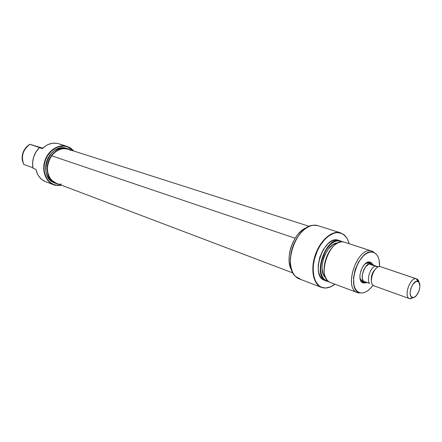 <?xml version="1.0" encoding="UTF-8"?>
<svg xmlns="http://www.w3.org/2000/svg" width="442" height="442" viewBox="0 0 442 442"><rect width="100%" height="100%" fill="white"/><g stroke="black" fill="none" stroke-linecap="round" stroke-linejoin="round"><path stroke-width="0.66" d="M42.509 148.396L41.857 148.153L42.509 148.396M55.167 185.264L61.952 185.38L55.167 185.264L53.747 184.806C45.603 181.795 41.449 170.441 45.029 160.286C48.498 150.092 58.797 143.727 67.068 146.385C58.537 143.633 47.918 150.529 44.741 161.164C41.438 171.767 46.482 183.098 55.167 185.264M58.908 143.805L67.14 146.694L63.935 146.109L58.935 146.667L55.664 147.982L51.178 151.252L47.548 155.822L45.775 159.391L44.609 163.214L44.095 167.142L44.25 171.015L45.062 174.673L46.504 177.971L48.509 180.784L50.996 183.01L53.858 184.557L57.736 185.469L61.653 185.264L55.399 185.065C46.824 182.922 41.852 171.739 45.112 161.28C48.25 150.783 58.725 143.982 67.14 146.694L58.72 143.749C52.88 142.169 47.393 143.794 42.272 148.628L39.355 147.661C33.885 153.595 31.785 160.49 33.051 168.336L35.935 169.402C37.327 175.496 40.542 179.59 45.576 181.679L53.747 184.806M66.908 148.473L70.941 150.114L66.62 148.379L63.698 147.855L60.664 148.026L57.637 148.888L54.736 150.418L52.073 152.556L49.764 155.219L47.902 158.308L46.554 161.695L45.786 165.242L45.614 168.811L46.056 172.258L47.09 175.441L48.664 178.248L50.719 180.557L54.758 183.016M59.013 184.264L56.189 183.557C38.25 177.861 50.476 142.374 68.145 148.866L65.223 148.341L62.184 148.512L59.156 149.379L56.25 150.915L53.587 153.059L51.272 155.728L49.405 158.827L48.056 162.22L47.283 165.778L47.112 169.352L47.554 172.805L48.581 175.999L50.161 178.806L52.211 181.121L54.664 182.855L59.013 184.264M29.758 144.269C22.581 149.473 20.547 156.148 23.658 164.297L23.763 164.391C20.896 156.297 22.929 149.611 29.868 144.324L26.448 146.843L23.918 150.413L22.431 154.601L22.1 157.523L22.327 160.391L23.763 164.391L32.896 167.756L23.763 164.391C20.896 156.297 22.929 149.611 29.868 144.324L42.764 148.153L29.758 144.269M58.72 143.749L56.67 143.28L52.383 143.285L48.101 144.551L46.04 145.633L42.272 148.628L39.299 147.639C33.819 153.567 31.719 160.457 33.001 168.308L33.051 168.336C31.785 160.49 33.885 153.595 39.355 147.661L35.89 152.042L33.592 157.247L32.603 162.827L33.001 168.308L35.935 169.402L37.421 173.894L38.537 175.883L41.426 179.192L45.007 181.447L46.99 182.132M41.996 148.346L29.868 144.324L41.996 148.346M67.068 146.385L70.853 148.225L73.936 151.076L70.814 148.197L67.068 146.385M67.14 146.694L71.35 148.843L73.632 150.976L67.14 146.694M66.62 148.379C48.963 141.893 36.763 177.292 54.692 182.988L56.123 183.535M56.383 183.27L52.294 180.739L50.3 178.441L48.78 175.662L47.802 172.513L47.399 169.115L47.598 165.601L48.388 162.115L49.742 158.8L51.598 155.777L295.112 238.238L51.598 155.777L53.891 153.181L56.521 151.109L59.377 149.639L62.355 148.821L65.333 148.689L68.195 149.236C61.979 147.622 56.443 149.805 51.598 155.777C44.349 165.032 47.09 180.214 56.322 183.242L292.952 272.974M61.283 184.027L60.234 184.032M309.234 226.348L68.201 149.241L70.836 150.446M372.446 264.112L371.158 262.614L370.081 262.106L367.578 262.294L364.932 264.062L362.545 267.145L360.799 271.073L359.959 275.228L359.926 277.189L360.644 280.499L361.363 281.714L363.374 283.051L362.871 281.83L363.374 283.051L362.147 282.482C356.445 279.024 362.694 261.139 369.308 261.984L370.081 262.106L368.954 262.78L365.412 263.625L369.131 262.835M360.119 278.775L361.749 281.283L362.865 281.803L360.119 278.775M300.687 279.311L295.372 276.311C282.532 265.272 296.289 225.884 313.207 225.243L317.737 225.608L340.406 232.774C331.881 229.978 319.754 240.735 314.975 255.863C310.069 270.952 313.925 285.924 322.726 287.781L325.848 288.013L321.433 287.383C313.234 284.416 310.234 269.294 315.356 254.73C320.362 240.128 332.108 230.072 340.406 232.774L344.346 235.056L340.406 232.774L317.737 225.608C309.367 222.89 297.67 232.614 292.792 246.846C287.803 261.045 290.963 275.874 299.234 278.88L300.687 279.311M302.383 231.116C293.538 240.691 289.598 251.973 290.56 264.973M331.384 282.797C328.483 282.09 326.389 279.891 325.091 276.2C321.516 266.675 327.666 249.056 336.395 243.829C339.229 242.034 341.881 241.476 344.34 242.166L371.788 251.084L374.054 252.62C377.993 254.708 379.827 259.377 379.567 266.625L379.197 260.454L378.324 257.493L377.004 255.084L375.28 253.338L373.219 252.31L371.987 251.144L375.098 253.205L372.65 251.399L344.34 242.166C329.914 236.669 315.616 278.283 330.467 282.526L357.495 292.632C342.821 288.504 357.567 245.625 371.788 251.084C357.103 245.542 342.6 290.14 358.175 292.847L358.247 292.847M340.368 240.873L342.456 241.873L338.368 240.227L340.368 240.873C325.29 235.266 311.422 278.908 327.478 281.339L326.555 281.062C311.682 276.803 325.914 235.376 340.368 240.873M327.82 281.316L325.605 280.399L323.704 278.731L322.201 276.377L321.157 273.416L320.616 269.968L320.605 266.161L322.157 258.1L325.583 250.515L330.323 244.619L332.953 242.608L335.616 241.326L338.213 240.824L340.633 241.111C325.66 235.542 311.881 278.902 327.82 281.316L327.489 281.339M334.997 284.223C330.914 287.333 326.986 288.527 323.212 287.792L323.074 287.759C314.312 285.919 310.483 271.012 315.367 255.99C320.124 240.934 332.185 230.227 340.671 233.006L342.826 233.962L346.423 237.393L347.788 239.796L349.141 243.724C347.871 238.674 345.495 235.277 342.014 233.525L337.362 232.575L333.815 233.227L328.34 236.188L324.804 239.387L320.03 245.719L317.395 250.725L314.533 258.885L313.472 264.443L313.135 269.824L314.013 277.095L315.466 281.129L318.798 285.571L321.649 287.311L325.599 288.018L330.655 286.841L334.997 284.223M358.401 292.902L362.6 292.924L365.098 292.25L367.639 290.836L370.131 288.737L373.065 285.239C368.849 290.958 364.578 293.488 360.247 292.819L357.495 292.632M368.385 262.587L367.556 262.299L368.39 262.581M325.505 280.598L324.583 280.322C309.698 276.062 323.903 234.724 338.368 240.227L335.926 239.934L333.318 240.437L330.633 241.724L327.986 243.741L323.218 249.658L319.776 257.272L318.218 265.366L318.234 269.189L318.781 272.659L319.842 275.631L321.356 278.001L324.638 280.344M338.765 240.354L338.368 240.227M337.782 243.034C326.367 242.575 316.461 270.94 325.682 277.687L323.511 274.731L322.102 269.012L322.091 265.62L323.478 258.443L324.82 254.94L328.528 248.813L333.091 244.636L335.467 243.487L337.782 243.034M301.588 231.912L296.902 238L293.25 245.393L290.974 253.404L290.333 258.725L290.422 263.78M306.704 227.68C293.659 231.691 284.09 259.095 291.797 270.355L289.935 265.863L289.195 261.703L289.112 257.111L289.692 252.283L290.913 247.404L292.731 242.68L295.068 238.31L297.825 234.459L300.892 231.282L304.14 228.912L306.704 227.68M360.247 292.819L358.131 291.935L356.324 290.295L354.915 287.957L353.954 285.007L353.534 277.742L355.158 269.631L358.572 261.979L363.236 255.995L365.799 253.935L368.385 252.609L370.888 252.067L373.219 252.31C359.037 246.984 344.992 290.14 360.031 292.764L360.247 292.819M363.374 283.051L365.926 282.775L363.374 283.051M371.589 263.664L368.954 262.78L370.081 262.106L372.446 264.106M371.578 263.747L372.672 264.294L371.429 263.614C364.926 261.299 358.329 280.764 364.998 282.593L366.551 282.742L365.319 282.692L363.495 281.471L362.407 278.974L362.225 275.57L363.694 269.935L365.611 266.681L367.943 264.427L370.33 263.52L371.606 263.67L374.159 265.449L378.402 266.885L369.727 264.25L370.407 263.675L371.402 263.692C364.959 261.399 358.418 280.687 365.015 282.515M416.452 278.841L417.624 281.455L418.093 281.637C422.756 283.654 417.469 298.803 412.563 297.477L410.137 298.825L414.032 297.306L409.701 298.709C403.22 296.974 410.143 276.582 416.452 278.841L416.624 278.891C417.928 279.377 418.762 280.642 419.138 282.687L417.038 279.073L380.612 266.719L416.452 278.841C409.933 276.548 403.098 297.775 410.016 298.803L412.463 297.455L411.066 296.471L410.264 294.411L410.193 291.587L410.867 288.427L413.016 284.129L415.839 281.653L417.624 281.455L419.005 282.477L419.9 285.886L419.585 288.908L418.585 292.007L416.149 295.808L414.248 297.217L412.463 297.455C406.949 296.615 412.414 279.653 417.624 281.455L416.452 278.841M380.96 266.841L380.612 266.719C374.142 264.415 367.484 284.068 374.114 285.88L409.701 298.709M371.556 263.736L369.147 263.868L365.633 266.736L363.031 271.797L362.274 275.548L362.451 278.924L363.534 281.405L365.026 282.521L364.202 281.493L369.562 283.421C366.457 279.493 370.147 267.974 375.12 266.084L369.727 264.25L374.159 265.449M371.54 282.195C370.556 276.565 372.203 271.852 376.479 268.056C372.203 271.852 370.556 276.565 371.54 282.195M365.346 282.615L367.556 282.698L365.346 282.615L364.473 282.195L364.202 281.493L369.562 283.421C366.457 279.493 370.147 267.974 375.12 266.084L369.727 264.25L370.407 263.675L372.672 264.294M377.529 266.83L375.12 266.084L377.529 266.83M374.435 285.974L373.418 285.521C368.098 282.504 373.976 265.67 380.021 266.625L380.612 266.719M66.764 148.424L68.278 148.91M58.814 143.777L67.156 146.412M368.247 262.675L369.308 261.984M361.749 281.283L362.147 282.482M322.726 287.781L323.074 287.759M372.65 251.399L374.054 252.62M360.976 281.145L361.799 281.443L360.976 281.145M340.5 232.801L317.831 225.635M321.433 287.383L299.234 278.88M340.567 240.934L338.566 240.288M371.987 251.144L344.539 242.227M326.555 281.062L324.583 280.322M358.175 292.847L360.031 292.764M410.137 298.825L412.563 297.477M417.038 279.073L418.093 281.637M416.624 278.891L380.789 266.775M364.97 282.587L362.539 281.709"/></g></svg>

